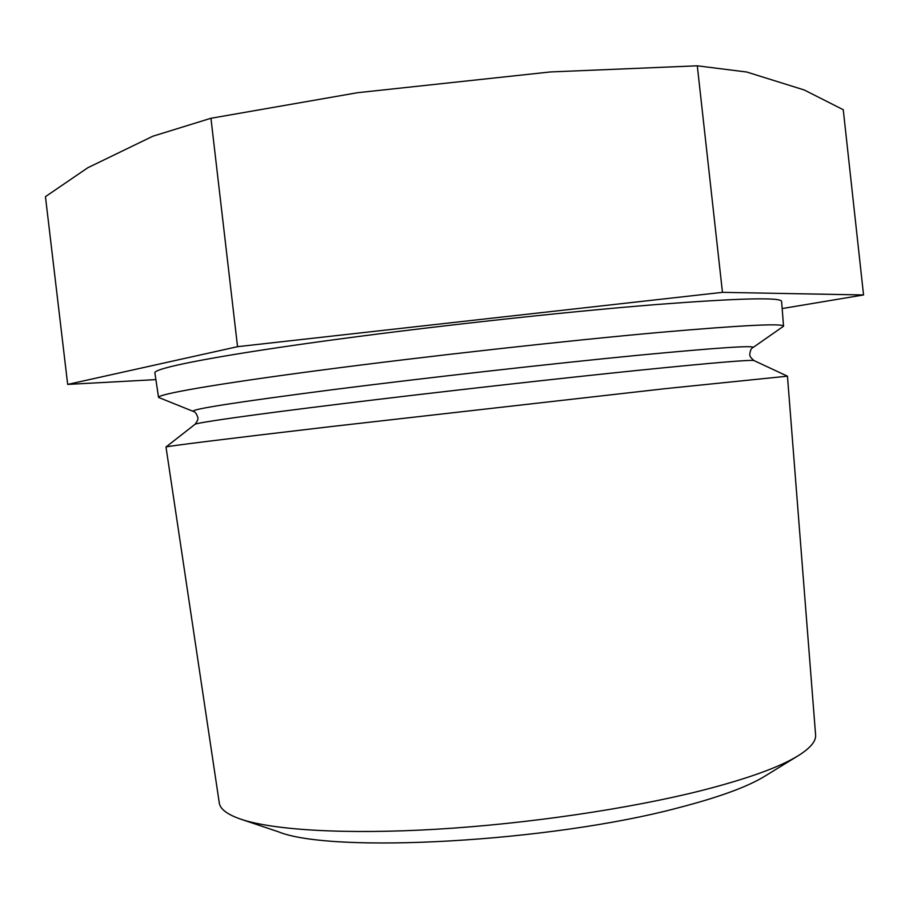 <?xml version="1.0" encoding="UTF-8"?>
<svg xmlns="http://www.w3.org/2000/svg" width="909" height="909" viewBox="0 0 909 909"><rect width="100%" height="100%" fill="white"/><g stroke="black" fill="none" stroke-linecap="round" stroke-linejoin="round"><path stroke-width="1.36" d="M240.942 819.225L278.222 831.724C331.421 853.824 550.479 842.143 679.284 807.544C719.178 797.17 747.63 786.762 764.651 776.297L798.159 755.743C810.362 748.118 816.168 741.187 815.6 734.938L787.455 376.178L664.604 388.722L329.717 426.73C225.25 438.967 166.324 446.33 165.995 446.989L219.274 802.886C220.114 809.101 227.341 814.555 240.942 819.225C273.2 830.099 345.443 834.587 436.252 829.247C527.027 823.872 629.346 808.783 701.737 790.5C747.403 778.797 779.547 767.207 798.159 755.743M752.891 347.624C756.174 345.136 718.485 347.636 639.822 355.112C553.626 363.441 426.389 377.758 332.558 389.7C236.681 402.108 190.242 409.334 193.242 411.391L158.552 397.426C157.462 394.233 215.649 384.007 320.763 370.179C425.617 356.396 565.409 340.83 659.411 332.421C741.903 325.229 783.285 323.149 783.547 326.217L752.891 347.624C751.232 348.17 750.198 350.499 749.766 354.612C749.72 356.283 751.152 358.282 754.061 360.612L787.455 376.178M158.552 397.426L154.882 372.86C153.587 368.35 211.717 356.646 317.082 342.045C422.174 327.479 562.444 312.003 656.821 304.504C739.653 298.163 781.251 297.141 781.604 301.458L783.547 326.217M155.893 379.621L67.675 384.416L45.45 196.651L87.843 167.722L152.882 136.214L210.945 118.272L357.476 92.718L550.388 71.947L697.294 65.812L722.462 292.346L863.55 294.959L843.257 109.716L804.238 89.98L746.755 72.027L697.294 65.812M67.675 384.416L237.544 346.681L210.945 118.272M237.544 346.681L722.462 292.346M863.55 294.959L782.16 308.56M193.242 411.391C194.98 411.55 196.514 413.584 197.855 417.492C198.276 419.117 197.333 421.39 195.026 424.31C196.787 422.64 250.929 414.913 343.863 403.539C436.593 392.188 558.103 378.496 641.209 370.031C713.883 362.68 751.504 359.544 754.061 360.612M195.026 424.31L165.995 446.989"/></g></svg>

